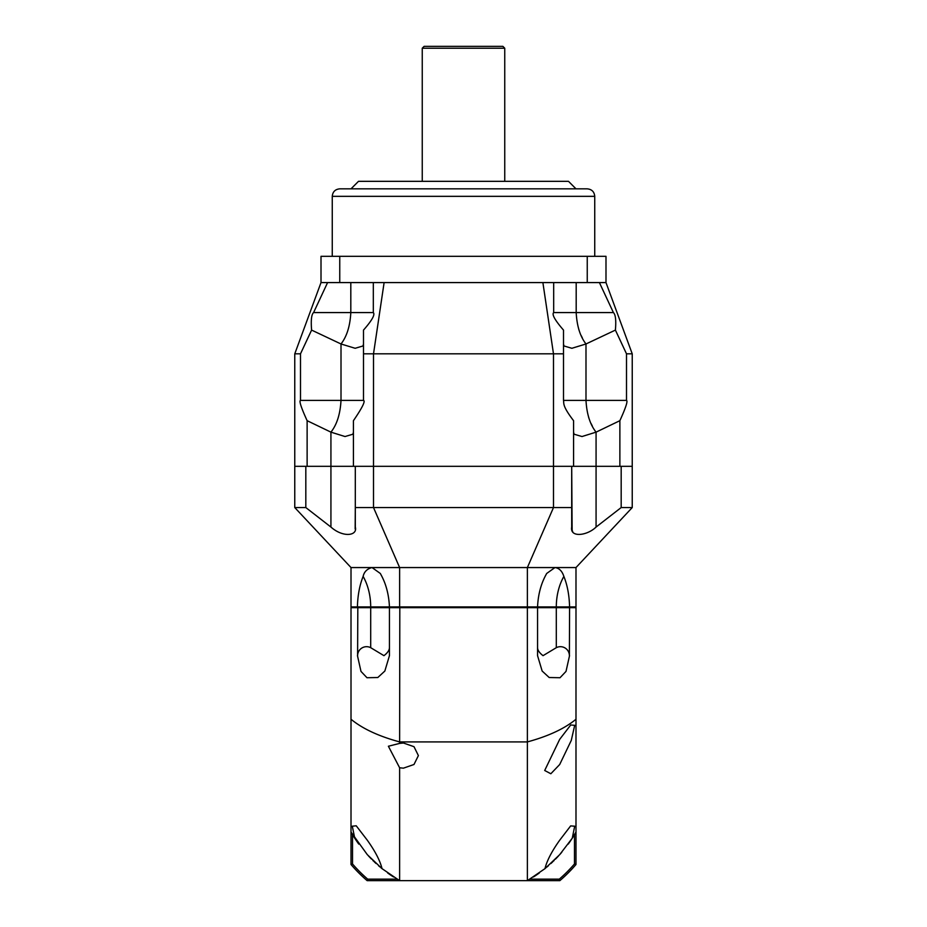 <?xml version="1.0" encoding="UTF-8"?>
<svg xmlns="http://www.w3.org/2000/svg" width="927" height="927" viewBox="0 0 927 927"><rect width="100%" height="100%" fill="white"/><g stroke="black" fill="none" stroke-linecap="round" stroke-linejoin="round"><path stroke-width="1.39" d="M594.74 196.339L332.26 196.339C332.7 191.785 335.203 189.282 339.757 188.841L587.243 188.841C591.797 189.282 594.3 191.785 594.74 196.339L594.74 256.327M587.243 282.584L587.243 256.327L605.991 256.327L605.991 282.584L542.886 282.584L553.489 353.824L553.489 466.316L330.927 466.316L330.927 527.057L305.817 507.556L294.763 507.556L351.009 567.556L351.009 606.93L527.382 606.93L527.382 567.556L351.009 567.556M587.243 256.327L321.009 256.327L321.009 282.584L294.763 353.824L294.763 507.556M542.886 282.584L321.009 282.584M599.41 282.584L613.407 312.573C615.574 314.577 616.235 320.418 615.401 330.093L626.501 353.824L626.501 400.383C627.973 401.009 625.76 407.776 619.873 420.684L619.873 466.316L355.308 466.316L355.308 527.057C357.787 535.794 343.129 537.903 330.927 527.057M605.991 282.584L632.237 353.824L626.501 353.824M573.57 466.316L573.57 420.684C561.785 405.273 564.184 403.349 563.5 400.383L563.5 330.093L563.5 353.824L373.511 353.824L373.511 507.556L355.308 507.556L355.157 528.981M563.5 330.093C554.937 320.209 551.669 314.369 553.686 312.573L553.686 282.584L553.686 312.573L613.407 312.573M563.5 343.975L564.01 345.98L571.866 348.285L585.991 343.975L615.401 330.093M576.188 282.584L576.188 312.573C576.895 326.014 580.163 336.478 585.991 343.975L585.991 400.383L626.501 400.383M632.237 353.824L632.237 466.316L619.873 466.316M384.114 282.584L373.511 353.824L363.5 353.824L363.5 400.545M294.763 353.824L300.499 353.824L311.599 330.093L341.009 343.975L341.009 400.383C340.255 414.056 336.895 424.647 330.927 432.144L307.127 420.684L307.127 466.316L294.763 466.316L305.817 466.316L305.817 507.556M307.127 466.316L330.927 466.316L330.927 432.144L345.018 436.536L352.897 434.218L353.43 432.144M307.127 420.684C301.159 407.625 298.957 400.858 300.499 400.383L363.5 400.383C365.62 400.985 362.26 407.753 353.43 420.684L353.43 466.316M300.499 353.824L300.499 400.383M363.5 330.093L363.5 353.824L363.5 330.093C371.982 320.418 375.261 314.589 373.314 312.573L373.314 312.735M373.314 282.584L373.314 312.573L373.314 282.584M311.599 330.093C310.812 320.232 311.472 314.392 313.593 312.573L327.59 282.584M350.812 282.584L350.812 312.573C350.105 326.014 346.837 336.478 341.009 343.975L355.134 348.285L362.99 345.98L363.5 343.975M573.57 432.144L574.103 434.218L581.982 436.536L596.073 432.144L619.873 420.684M563.5 400.383L585.991 400.383C586.745 414.056 590.105 424.647 596.073 432.144L596.073 527.057C587.139 535.794 569.769 537.903 571.692 527.057L571.692 507.556L373.511 507.556L399.618 567.556L399.618 606.93M575.991 188.841L568.494 181.333L358.506 181.333L351.009 188.841M463.5 46.35L424.126 46.35L502.874 46.35L504.752 48.227L422.248 48.227L422.248 181.333M527.382 606.93L537.556 606.93C538.066 595.482 540.592 585.308 545.122 576.397L546.675 573.477L554.972 567.556L575.991 567.556L632.237 507.556L632.237 466.316L621.183 466.316L621.183 507.556L596.073 527.057M571.692 507.556L571.692 466.316L553.489 466.316L553.489 507.556L527.382 567.556L554.972 567.556C559.155 568.112 562.121 571.055 563.871 576.397C567.394 585.227 569.294 595.401 569.572 606.93L575.991 606.93L575.991 567.556M632.237 507.556L621.183 507.556M537.556 606.93L569.572 606.93M571.692 527.057L571.692 466.316L572.133 530.221M572.283 530.65L572.701 531.577M357.428 606.93C357.695 595.482 359.595 585.308 363.129 576.397C364.16 571.785 367.127 568.83 372.028 567.556L380.325 573.477L381.878 576.397C386.397 585.227 388.911 595.401 389.444 606.93M355.308 507.556L355.308 527.057M368.517 855.992L371.495 859.097M372.874 860.476L373.535 861.125M374.299 861.855L376.026 863.466M378.54 865.714L379.919 866.896M381.136 867.915L382.283 868.854M388.9 873.848L389.398 874.196A129.363 129.363 0 0 0 393.523 876.965A129.363 129.363 0 0 1 389.398 874.196M357.822 606.93L357.602 655.667A8.98 8.98 0 0 1 370.696 647.683L383.963 655.667C387.556 652.886 389.386 650.221 389.444 647.683M363.129 576.397A48.876 34.566 90 0 1 370.696 606.93L370.696 607.672L351.009 607.672L351.009 719.248C362.434 728.657 378.633 736.212 399.618 741.913L527.382 741.913L527.382 607.672L569.572 607.672L569.398 655.667A8.98 8.98 0 0 0 556.304 647.683L556.304 606.93A48.876 34.566 90 0 1 563.871 576.397M399.815 606.93L399.618 743.408L403.396 743.002L413.998 746.687L418.39 755.586L413.998 764.485L403.396 768.17L399.618 767.765L388.39 746.235L399.618 743.408M527.185 606.93L527.382 607.672L389.444 607.672L389.444 655.667L384.844 671.044L377.81 677.521L366.976 677.73L360.985 671.403L357.463 655.667M569.537 655.667L566.015 671.403L560.024 677.73L549.19 677.521L542.156 671.044L537.556 655.667L537.556 607.672L536.803 606.93L537.556 607.672M537.556 647.683C537.614 650.221 539.444 652.886 543.037 655.667L556.304 647.683M544.717 868.854L544.972 868.645C546.872 860.777 551.785 851.31 559.688 840.221L570.661 825.899L574.694 826.2L572.26 838.205L559.688 854.659L544.972 868.645L527.382 880.65L527.382 741.913C548.367 736.212 564.566 728.657 575.991 719.248L575.991 864.509A148.111 148.111 0 0 1 559.85 880.65L399.618 880.65L399.618 767.765M575.238 606.93L575.991 607.672L575.991 719.248M575.991 607.672L569.572 607.672L569.178 606.93M390.197 606.93L389.444 607.672L390.197 606.93M354.74 838.205L352.306 826.2L356.223 825.795L367.312 840.221C375.25 851.357 380.151 860.835 382.028 868.645L367.312 854.659L351.009 832.04L351.009 719.248M397.046 879.155L367.706 879.155L367.15 880.65L399.618 880.65L382.028 868.645M572.26 838.205L575.991 832.04A129.363 129.363 0 0 1 571.02 840.094A129.363 129.363 0 0 0 575.991 832.04M537.602 874.196A129.363 129.363 0 0 1 533.477 876.965A129.363 129.363 0 0 0 537.602 874.196L538.1 873.848M547 866.965L548.309 865.853M550.939 863.5L552.689 861.855M553.407 861.171L554.149 860.453M555.424 859.178L556.965 857.602M557.162 857.394L558.448 856.027M560.163 854.126L561.797 852.249M569.224 842.713L569.537 842.272A129.363 129.363 0 0 0 570.719 840.534A129.363 129.363 0 0 1 569.537 842.272M351.762 606.93L351.009 607.672M370.696 647.683L370.696 607.672L389.444 607.672M559.688 764.52L550.835 773.755L544.694 770.488L559.688 739.352L570.719 724.984L574.694 725.331L571.287 740.383L559.688 764.52M568.239 844.091A129.363 129.363 0 0 0 569.201 842.747A129.363 129.363 0 0 1 568.239 844.091M538.077 873.86A129.363 129.363 0 0 0 539.352 872.956A129.363 129.363 0 0 1 538.077 873.86M351.009 832.04A129.363 129.363 0 0 0 357.463 842.272A129.363 129.363 0 0 1 351.009 832.04L351.009 864.509L352.515 863.952L352.515 834.613M357.799 842.747A129.363 129.363 0 0 0 358.761 844.091A129.363 129.363 0 0 1 357.799 842.747M387.648 872.956A129.363 129.363 0 0 0 388.923 873.86A129.363 129.363 0 0 1 387.648 872.956M574.485 834.613L574.485 863.952A146.617 146.617 0 0 1 559.294 879.155L529.954 879.155M367.706 879.155A146.617 146.617 0 0 1 352.515 863.952M367.15 880.65A148.111 148.111 0 0 1 351.009 864.509M559.294 879.155L559.85 880.65M575.991 864.509L574.485 863.952M339.757 282.584L339.757 256.327M313.593 312.573L373.314 312.573M578.726 329.224L579.155 330.51M581.229 335.644L582.318 337.857M588.633 417.324L589.062 418.598M591.148 423.674L592.318 426.003M332.26 196.339L332.26 256.327M504.752 48.227L504.752 181.333M422.248 48.227L424.126 46.35"/></g></svg>
